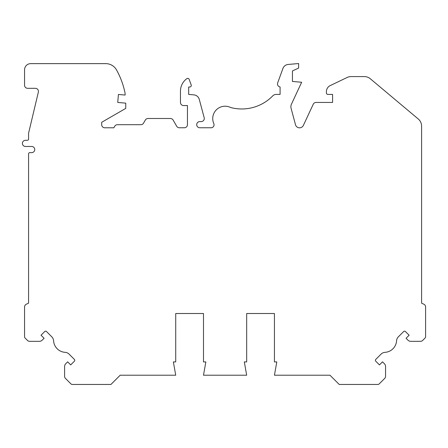 <?xml version="1.0" encoding="UTF-8"?>
<svg xmlns="http://www.w3.org/2000/svg" width="448" height="448" viewBox="0 0 448 448"><rect width="100%" height="100%" fill="white"/><g stroke="black" fill="none" stroke-linecap="round" stroke-linejoin="round"><path stroke-width="0.67" d="M385.028 352.341A12.342 12.342 0 0 0 396.57 340.799A6.171 6.171 0 0 1 398.362 336.823L403.67 331.52A1.232 1.232 0 0 1 405.412 331.52L409.119 335.227L406.067 338.279L407.943 340.155A4.01 4.01 0 0 0 410.777 341.331L420.498 341.331A3.086 3.086 0 0 0 422.682 340.43L425.057 338.05A1.854 1.854 0 0 0 425.6 336.745L425.6 306.992A3.086 3.086 0 0 0 423.819 304.198L421.59 303.156L421.59 126.106A9.257 9.257 0 0 0 418.286 119.017L370.3 78.753A9.257 9.257 0 0 0 364.347 76.591L351.103 76.591A9.257 9.257 0 0 0 347.105 77.498L330.21 85.59A6.692 6.692 0 0 0 326.407 91.627L326.407 92.87A1.546 1.546 0 0 0 327.947 94.416L332.584 94.416L332.584 102.446L316.042 102.446A3.086 3.086 0 0 0 313.247 104.227L303.38 125.39A4.217 4.217 0 0 1 295.484 124.701L291.094 108.321A6.149 6.149 0 0 1 291.463 104.132L301.661 82.253L292.438 81.446L292.438 70.946L298.614 68.068L298.614 63.538L288.182 64.45A6.177 6.177 0 0 0 282.918 68.488L277.687 82.858A3.086 3.086 0 0 0 280.084 86.962L280.084 94.41L276.254 94.41A4.934 4.934 0 0 0 272.714 95.906A43.204 43.204 0 0 1 230.586 107.503A12.354 12.354 0 0 0 213.786 123.553A3.041 3.041 0 0 1 211.602 127.764L199.797 127.764A3.086 3.086 0 0 1 196.711 124.678A3.086 3.086 0 0 1 199.797 121.587L201.202 121.587A3.086 3.086 0 0 0 204.187 117.701L199.287 99.422A6.177 6.177 0 0 0 193.861 94.87L188.681 94.416L188.681 87.007L189.739 87.007A1.546 1.546 0 0 0 191.19 84.935L189.168 79.374A1.546 1.546 0 0 0 187.012 78.529A15.439 15.439 0 0 0 180.466 91.146L180.466 102.469A3.086 3.086 0 0 0 183.551 105.554L187.449 105.554L187.449 124.678A3.086 3.086 0 0 1 184.363 127.764L179.346 127.764A3.086 3.086 0 0 1 176.674 126.224L173.107 120.042A3.086 3.086 0 0 0 170.436 118.502L148.008 118.502A3.086 3.086 0 0 0 145.337 120.042L143.539 123.161A3.086 3.086 0 0 1 140.868 124.701L117.426 124.701A3.086 3.086 0 0 0 114.755 126.246L113.865 127.786L104.77 127.786A3.086 3.086 0 0 1 101.685 124.701L101.685 122.293L125.748 108.405L125.748 103.146L117.729 102.446L118.429 94.461L125.132 95.049L125.132 94.64A12.342 12.342 0 0 0 124.639 91.179L124.555 90.826A80.209 80.209 0 0 0 116.558 69.989A12.342 12.342 0 0 0 105.767 63.633L30.727 63.633A6.171 6.171 0 0 0 24.562 69.804L24.562 85.226A3.086 3.086 0 0 0 27.642 88.312L35.358 88.312A3.086 3.086 0 0 1 38.36 92.109L28.655 132.888A3.086 3.086 0 0 0 28.571 133.599L28.571 139.07A1.232 1.232 0 0 1 27.334 140.302L25.486 140.302A3.086 3.086 0 0 0 22.4 143.388A3.086 3.086 0 0 0 25.486 146.474L31.657 146.474A3.086 3.086 0 0 1 34.742 149.559A3.086 3.086 0 0 1 31.657 152.645L29.803 152.645A1.232 1.232 0 0 0 28.571 153.877L28.571 303.156L26.342 304.198A3.086 3.086 0 0 0 24.562 306.992L24.562 336.745A1.854 1.854 0 0 0 25.105 338.05L27.479 340.43A3.086 3.086 0 0 0 29.663 341.331L39.379 341.331A4.01 4.01 0 0 0 42.218 340.155L44.094 338.279L41.037 335.227L44.75 331.52A1.232 1.232 0 0 1 46.491 331.52L51.794 336.823A6.171 6.171 0 0 1 53.592 340.799A12.342 12.342 0 0 0 65.134 352.341A6.171 6.171 0 0 1 69.11 354.138L74.413 359.442A1.232 1.232 0 0 1 74.413 361.183L70.706 364.896L67.654 361.838L65.778 363.714A4.01 4.01 0 0 0 64.602 366.554L64.602 376.27A3.086 3.086 0 0 0 65.503 378.454L70.974 383.919A1.854 1.854 0 0 0 72.285 384.462L110.936 384.462L120.193 375.211L175.722 375.211L173.365 361.917L175.722 361.917L175.722 313.51L203.487 313.51L203.487 361.917L205.845 361.917L203.487 375.211L246.674 375.211L244.317 361.917L246.674 361.917L246.674 313.51L274.439 313.51L274.439 361.917L276.797 361.917L274.439 375.211L329.969 375.211L339.22 384.462L377.877 384.462A1.854 1.854 0 0 0 379.187 383.919L384.658 378.454A3.086 3.086 0 0 0 385.56 376.27L385.56 366.554A4.01 4.01 0 0 0 384.384 363.714L382.508 361.838L379.456 364.896L375.749 361.183A1.232 1.232 0 0 1 375.749 359.442L381.052 354.138A6.171 6.171 0 0 1 385.028 352.341M28.571 246.126L28.571 259.218M28.571 303.156L28.571 290.063M28.571 191.358L28.571 198.134M28.571 235.76L28.571 228.984M421.59 303.156L421.59 290.063M421.59 246.126L421.59 259.218M421.59 235.76L421.59 228.984M421.59 191.358L421.59 198.134"/></g></svg>
